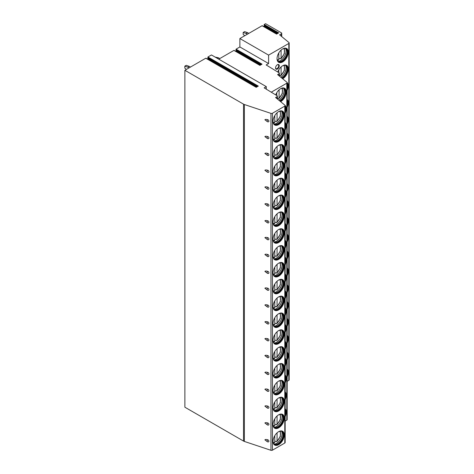 <?xml version="1.0" encoding="UTF-8"?>
<svg xmlns="http://www.w3.org/2000/svg" width="474" height="474" viewBox="0 0 474 474"><rect width="100%" height="100%" fill="white"/><g stroke="black" fill="none" stroke-linecap="round" stroke-linejoin="round"><path stroke-width="0.71" d="M270.95 113.381L270.95 450.3A1.221 0.705 0 0 0 272.42 450.187L284.797 443.042A1.221 0.705 0 0 0 285.152 442.544L285.152 105.625A1.221 0.705 0 0 1 284.797 106.123L272.42 113.268A1.221 0.705 0 0 1 270.95 113.381L244.365 104.517A4.059 2.346 0 0 1 243.523 104.144L184.884 70.288L205.787 58.219L256.191 87.323L258.324 86.09L207.92 56.993L211.451 54.954L266.299 86.623L266.299 89.177M285.152 105.625A1.221 0.705 0 0 0 284.933 105.222L275.584 97.514L277.012 96.69A1.221 0.705 0 0 0 277.367 96.192A1.221 0.705 0 0 0 277.035 95.707L264.148 87.868L266.299 86.623M287.161 381.321L288.814 380.367A1.221 0.705 0 0 0 289.176 379.87L289.176 42.95A1.221 0.705 0 0 1 288.814 43.448L268.598 55.12L239.88 38.542L239.88 46.962L236.064 49.166L236.307 50.256L235.513 51.21M289.176 42.95A1.221 0.705 0 0 0 288.95 42.547L279.607 34.839L281.378 33.814A1.221 0.705 0 0 0 281.734 33.316A1.221 0.705 0 0 0 281.378 32.819L265.582 23.7L264.214 24.494L278.712 32.866L276.579 34.098L262.075 25.726L239.88 38.542M263.663 26.532L264.451 25.578L264.214 24.494M236.064 49.166L262.057 64.168L259.924 65.4L234.144 50.522M233.931 50.398L218.745 59.167M207.369 59.031L208.163 58.077L207.92 56.993M184.884 70.288L184.884 407.213L243.523 441.069A4.059 2.346 0 0 0 244.365 441.436L270.95 450.3M271.252 92.187L286.806 83.205A1.221 0.705 0 0 0 287.161 82.707L287.161 419.632A1.221 0.705 180 0 1 286.806 420.13L285.152 421.084M287.161 82.707A1.221 0.705 0 0 0 286.942 82.304L277.592 74.596L279.02 73.772A1.221 0.705 0 0 0 279.382 73.274A1.221 0.705 0 0 0 279.044 72.795L266.157 64.95L268.598 63.546L268.598 55.12M287.161 376.818A7.963 4.598 120 0 0 288.299 372.244A7.963 4.598 120 0 0 287.161 368.985M287.161 359.967A7.963 4.598 120 0 0 288.299 355.399A7.963 4.598 120 0 0 287.161 352.135M287.161 343.123A7.963 4.598 120 0 0 288.299 338.549A7.963 4.598 120 0 0 287.161 335.29M287.161 326.278A7.963 4.598 120 0 0 288.299 321.704A7.963 4.598 120 0 0 287.161 318.445M287.161 309.433A7.963 4.598 120 0 0 288.299 304.859A7.963 4.598 120 0 0 287.161 301.6M287.161 292.582A7.963 4.598 120 0 0 288.299 288.014A7.963 4.598 120 0 0 287.161 284.756M287.161 275.738A7.963 4.598 120 0 0 288.299 271.169A7.963 4.598 120 0 0 287.161 267.905M287.161 258.893A7.963 4.598 120 0 0 288.299 254.319A7.963 4.598 120 0 0 287.161 251.06M287.161 242.048A7.963 4.598 120 0 0 288.299 237.474A7.963 4.598 120 0 0 287.161 234.215M287.161 225.203A7.963 4.598 120 0 0 288.299 220.629A7.963 4.598 120 0 0 287.161 217.37M287.161 208.353A7.963 4.598 120 0 0 288.299 203.784A7.963 4.598 120 0 0 287.161 200.526M287.161 191.508A7.963 4.598 120 0 0 288.299 186.94A7.963 4.598 120 0 0 287.161 183.675M287.161 174.663A7.963 4.598 120 0 0 288.299 170.089A7.963 4.598 120 0 0 287.161 166.83M287.161 157.818A7.963 4.598 120 0 0 288.299 153.244A7.963 4.598 120 0 0 287.161 149.985M287.161 140.974A7.963 4.598 120 0 0 288.299 136.399A7.963 4.598 120 0 0 287.161 133.141M287.161 124.123A7.963 4.598 120 0 0 288.299 119.555A7.963 4.598 120 0 0 287.161 116.296M287.161 107.278A7.963 4.598 120 0 0 288.299 102.704A7.963 4.598 120 0 0 287.161 99.445M287.161 90.433A7.963 4.598 120 0 0 288.299 85.859A7.963 4.598 120 0 0 287.143 82.583M282.658 78.773A7.963 4.598 120 0 0 288.299 69.014A7.963 4.598 120 0 0 286.651 65.371A7.963 4.598 120 0 0 277.734 71.995M288.299 52.17A7.963 4.598 120 0 0 286.651 48.526A7.963 4.598 120 0 0 280.519 50.659A7.963 4.598 120 0 0 277.041 58.669A7.963 4.598 120 0 0 278.688 62.313A7.963 4.598 120 0 0 284.827 60.18A7.963 4.598 120 0 0 288.299 52.17M277.403 69.038A2.643 1.523 -60 0 1 275.536 67.96A2.643 1.523 -60 0 1 277.403 64.731L277.403 64.731A2.643 1.523 -60 0 1 279.269 65.809A2.643 1.523 -60 0 1 277.403 69.038M285.152 399.73A7.963 4.598 120 0 0 286.29 395.156A7.963 4.598 120 0 0 285.152 391.897M285.152 382.885A7.963 4.598 120 0 0 286.29 378.311A7.963 4.598 120 0 0 285.152 375.053M285.152 366.035A7.963 4.598 120 0 0 286.29 361.466A7.963 4.598 120 0 0 285.152 358.208M285.152 349.19A7.963 4.598 120 0 0 286.29 344.622A7.963 4.598 120 0 0 285.152 341.357M285.152 332.345A7.963 4.598 120 0 0 286.29 327.771A7.963 4.598 120 0 0 285.152 324.512M285.152 315.5A7.963 4.598 120 0 0 286.29 310.926A7.963 4.598 120 0 0 285.152 307.667M285.152 298.656A7.963 4.598 120 0 0 286.29 294.081A7.963 4.598 120 0 0 285.152 290.823M285.152 281.805A7.963 4.598 120 0 0 286.29 277.237A7.963 4.598 120 0 0 285.152 273.978M285.152 264.96A7.963 4.598 120 0 0 286.29 260.392A7.963 4.598 120 0 0 285.152 257.127M285.152 248.115A7.963 4.598 120 0 0 286.29 243.541A7.963 4.598 120 0 0 285.152 240.282M285.152 231.271A7.963 4.598 120 0 0 286.29 226.696A7.963 4.598 120 0 0 285.152 223.438M285.152 214.426A7.963 4.598 120 0 0 286.29 209.852A7.963 4.598 120 0 0 285.152 206.593M285.152 197.575A7.963 4.598 120 0 0 286.29 193.007A7.963 4.598 120 0 0 285.152 189.742M285.152 180.73A7.963 4.598 120 0 0 286.29 176.156A7.963 4.598 120 0 0 285.152 172.897M285.152 163.886A7.963 4.598 120 0 0 286.29 159.311A7.963 4.598 120 0 0 285.152 156.053M285.152 147.041A7.963 4.598 120 0 0 286.29 142.467A7.963 4.598 120 0 0 285.152 139.208M285.152 130.196A7.963 4.598 120 0 0 286.29 125.622A7.963 4.598 120 0 0 285.152 122.363M285.152 113.345A7.963 4.598 120 0 0 286.29 108.777A7.963 4.598 120 0 0 285.135 105.495M280.644 101.685A7.963 4.598 120 0 0 286.29 91.926A7.963 4.598 120 0 0 284.643 88.282A7.963 4.598 120 0 0 275.72 94.907M285.152 416.575A7.963 4.598 120 0 0 286.29 412.001A7.963 4.598 120 0 0 285.152 408.742M285.152 416.178A7.963 4.598 -60 0 0 286.148 411.918A7.963 4.598 120 0 0 285.152 408.807M285.152 410.057A7.471 4.313 120 0 1 285.455 411.918A7.471 4.313 -60 0 1 285.152 414.134M285.152 399.333A7.963 4.598 -60 0 0 286.148 395.073A7.963 4.598 120 0 0 285.152 391.962M285.152 393.213A7.471 4.313 120 0 1 285.455 395.073A7.471 4.313 -60 0 1 285.152 397.289M285.152 382.488A7.963 4.598 -60 0 0 286.148 378.228A7.963 4.598 120 0 0 285.152 375.118M285.152 376.368A7.471 4.313 120 0 1 285.455 378.228A7.471 4.313 -60 0 1 285.152 380.444M285.152 365.644A7.963 4.598 -60 0 0 286.148 361.384A7.963 4.598 120 0 0 285.152 358.267M285.152 359.517A7.471 4.313 120 0 1 285.455 361.384A7.471 4.313 -60 0 1 285.152 363.594M285.152 348.793A7.963 4.598 -60 0 0 286.148 344.539A7.963 4.598 120 0 0 285.152 341.422M285.152 342.672A7.471 4.313 120 0 1 285.455 344.539A7.471 4.313 -60 0 1 285.152 346.749M285.152 331.948A7.963 4.598 -60 0 0 286.148 327.688A7.963 4.598 120 0 0 285.152 324.577M285.152 325.828A7.471 4.313 120 0 1 285.455 327.688A7.471 4.313 -60 0 1 285.152 329.904M285.152 315.103A7.963 4.598 -60 0 0 286.148 310.843A7.963 4.598 120 0 0 285.152 307.733M285.152 308.983A7.471 4.313 120 0 1 285.455 310.843A7.471 4.313 -60 0 1 285.152 313.059M285.152 298.259A7.963 4.598 -60 0 0 286.148 293.998A7.963 4.598 120 0 0 285.152 290.888M285.152 292.138A7.471 4.313 120 0 1 285.455 293.998A7.471 4.313 -60 0 1 285.152 296.214M285.152 281.414A7.963 4.598 -60 0 0 286.148 277.154A7.963 4.598 120 0 0 285.152 274.037M285.152 275.287A7.471 4.313 120 0 1 285.455 277.154A7.471 4.313 -60 0 1 285.152 279.364M285.152 264.563A7.963 4.598 -60 0 0 286.148 260.309A7.963 4.598 120 0 0 285.152 257.192M285.152 258.443A7.471 4.313 120 0 1 285.455 260.309A7.471 4.313 -60 0 1 285.152 262.519M285.152 247.718A7.963 4.598 -60 0 0 286.148 243.458A7.963 4.598 120 0 0 285.152 240.348M285.152 241.598A7.471 4.313 120 0 1 285.455 243.458A7.471 4.313 -60 0 1 285.152 245.674M285.152 230.874A7.963 4.598 -60 0 0 286.148 226.613A7.963 4.598 120 0 0 285.152 223.503M285.152 224.753A7.471 4.313 120 0 1 285.455 226.613A7.471 4.313 -60 0 1 285.152 228.829M285.152 214.029A7.963 4.598 -60 0 0 286.148 209.769A7.963 4.598 120 0 0 285.152 206.658M285.152 207.908A7.471 4.313 120 0 1 285.455 209.769A7.471 4.313 -60 0 1 285.152 211.979M285.152 197.184A7.963 4.598 -60 0 0 286.148 192.924A7.963 4.598 120 0 0 285.152 189.807M285.152 191.058A7.471 4.313 120 0 1 285.455 192.924A7.471 4.313 -60 0 1 285.152 195.134M285.152 180.333A7.963 4.598 -60 0 0 286.148 176.073A7.963 4.598 120 0 0 285.152 172.963M285.152 174.213A7.471 4.313 120 0 1 285.455 176.073A7.471 4.313 -60 0 1 285.152 178.289M285.152 163.489A7.963 4.598 -60 0 0 286.148 159.228A7.963 4.598 120 0 0 285.152 156.118M285.152 157.368A7.471 4.313 120 0 1 285.455 159.228A7.471 4.313 -60 0 1 285.152 161.444M285.152 146.644A7.963 4.598 -60 0 0 286.148 142.384A7.963 4.598 120 0 0 285.152 139.273M285.152 140.523A7.471 4.313 120 0 1 285.455 142.384A7.471 4.313 -60 0 1 285.152 144.6M285.152 129.799A7.963 4.598 -60 0 0 286.148 125.539A7.963 4.598 120 0 0 285.152 122.422M285.152 123.673A7.471 4.313 120 0 1 285.455 125.539A7.471 4.313 -60 0 1 285.152 127.749M285.152 112.954A7.963 4.598 -60 0 0 286.148 108.694A7.963 4.598 120 0 0 285.152 105.578M285.152 106.828A7.471 4.313 120 0 1 285.455 108.694A7.471 4.313 -60 0 1 285.152 110.904M280.525 101.59A7.963 4.598 -60 0 0 286.148 91.843A7.963 4.598 120 0 0 284.566 88.247M281.829 88.146A7.471 4.313 120 0 1 283.908 88.425A7.471 4.313 120 0 1 285.455 91.843A7.471 4.313 -60 0 1 279.956 101.116M279.607 100.826A7.471 4.313 -60 0 0 285.028 91.595A7.471 4.313 120 0 0 284.116 88.703A7.471 4.313 120 0 0 283.689 88.312M283.582 88.271A7.963 4.598 120 0 1 284.086 90.658A7.963 4.598 -60 0 1 278.819 100.18M277.906 98.42A7.963 4.598 -60 0 1 277.764 98.545L279.079 98.077L278.878 98.616L282.362 93.414L282.403 88.075M277.764 98.545L277.367 98.314M279.079 89.853L279.079 98.077A6.5 3.751 120 0 0 281.55 88.247M276.78 92.703L276.78 95.552M264.895 439.86L267.419 441.762A1.321 0.764 -60 0 1 267.751 439.801C266.145 439.38 265.191 439.398 264.895 439.86M268.45 441.887A1.321 1.321 0 0 1 267.419 441.762A1.321 0.764 -60 0 0 267.751 441.821A1.238 0.877 -135 0 0 268.45 441.887A1.238 0.877 -135 0 0 268.93 441.205A1.238 0.877 -135 0 0 267.751 439.801M264.895 423.015L267.419 424.917A1.321 0.764 -60 0 1 267.751 422.956C266.145 422.535 265.191 422.553 264.895 423.015M268.45 425.042A1.321 1.321 0 0 1 267.419 424.917A1.321 0.764 -60 0 0 267.751 424.977A1.238 0.877 -135 0 0 268.45 425.042A1.238 0.877 -135 0 0 268.93 424.36A1.238 0.877 -135 0 0 267.751 422.956M264.895 406.165L267.419 408.073A1.321 0.764 -60 0 1 267.751 406.111C266.145 405.685 265.191 405.708 264.895 406.165M268.45 408.197A1.321 1.321 0 0 1 267.419 408.073A1.321 0.764 -60 0 0 267.751 408.126A1.238 0.877 -135 0 0 268.45 408.197A1.238 0.877 -135 0 0 268.93 407.516A1.238 0.877 -135 0 0 267.751 406.111M264.895 389.32L267.419 391.228A1.321 0.764 -60 0 1 267.751 389.267C266.145 388.84 265.191 388.858 264.895 389.32M268.45 391.352A1.321 1.321 0 0 1 267.419 391.228A1.321 0.764 -60 0 0 267.751 391.281A1.238 0.877 -135 0 0 268.45 391.352A1.238 0.877 -135 0 0 268.93 390.665A1.238 0.877 -135 0 0 267.751 389.267M264.895 372.475L267.419 374.383A1.321 0.764 -60 0 1 267.751 372.422C266.145 371.995 265.191 372.013 264.895 372.475M268.45 374.507A1.321 1.321 0 0 1 267.419 374.383A1.321 0.764 -60 0 0 267.751 374.436A1.238 0.877 -135 0 0 268.45 374.507A1.238 0.877 -135 0 0 268.93 373.82A1.238 0.877 -135 0 0 267.751 372.422M264.895 355.63L267.419 357.532A1.321 0.764 -60 0 1 267.751 355.571C266.145 355.15 265.191 355.168 264.895 355.63M268.45 357.657A1.321 1.321 0 0 1 267.419 357.532A1.321 0.764 -60 0 0 267.751 357.592A1.238 0.877 -135 0 0 268.45 357.657A1.238 0.877 -135 0 0 268.93 356.975A1.238 0.877 -135 0 0 267.751 355.571M264.895 338.786L267.419 340.688A1.321 0.764 -60 0 1 267.751 338.726C266.145 338.306 265.191 338.323 264.895 338.786M268.45 340.812A1.321 1.321 0 0 1 267.419 340.688A1.321 0.764 -60 0 0 267.751 340.747A1.238 0.877 -135 0 0 268.45 340.812A1.238 0.877 -135 0 0 268.93 340.131A1.238 0.877 -135 0 0 267.751 338.726M264.895 321.935L267.419 323.843A1.321 0.764 -60 0 1 267.751 321.882C266.145 321.455 265.191 321.479 264.895 321.935M268.45 323.967A1.321 1.321 0 0 1 267.419 323.843A1.321 0.764 -60 0 0 267.751 323.896A1.238 0.877 -135 0 0 268.45 323.967A1.238 0.877 -135 0 0 268.93 323.28A1.238 0.877 -135 0 0 267.751 321.882M264.895 305.09L267.419 306.998A1.321 0.764 -60 0 1 267.751 305.037C266.145 304.61 265.191 304.628 264.895 305.09M268.45 307.122A1.321 1.321 0 0 1 267.419 306.998A1.321 0.764 -60 0 0 267.751 307.051A1.238 0.877 -135 0 0 268.45 307.122A1.238 0.877 -135 0 0 268.93 306.435A1.238 0.877 -135 0 0 267.751 305.037M264.895 288.245L267.419 290.153A1.321 0.764 -60 0 1 267.751 288.192C266.145 287.765 265.191 287.783 264.895 288.245M268.45 290.278A1.321 1.321 0 0 1 267.419 290.153A1.321 0.764 -60 0 0 267.751 290.207A1.238 0.877 -135 0 0 268.45 290.278A1.238 0.877 -135 0 0 268.93 289.59A1.238 0.877 -135 0 0 267.751 288.192M264.895 271.401L267.419 273.302A1.321 0.764 -60 0 1 267.751 271.341C266.145 270.921 265.191 270.938 264.895 271.401M268.45 273.427A1.321 1.321 0 0 1 267.419 273.302A1.321 0.764 -60 0 0 267.751 273.362A1.238 0.877 -135 0 0 268.45 273.427A1.238 0.877 -135 0 0 268.93 272.746A1.238 0.877 -135 0 0 267.751 271.341M264.895 254.556L267.419 256.458A1.321 0.764 -60 0 1 267.751 254.497C266.145 254.076 265.191 254.094 264.895 254.556M268.45 256.582A1.321 1.321 0 0 1 267.419 256.458A1.321 0.764 -60 0 0 267.751 256.511A1.238 0.877 -135 0 0 268.45 256.582A1.238 0.877 -135 0 0 268.93 255.901A1.238 0.877 -135 0 0 267.751 254.497M264.895 237.705L267.419 239.613A1.321 0.764 -60 0 1 267.751 237.652C266.145 237.225 265.191 237.249 264.895 237.705M268.45 239.737A1.321 1.321 0 0 1 267.419 239.613A1.321 0.764 -60 0 0 267.751 239.666A1.238 0.877 -135 0 0 268.45 239.737A1.238 0.877 -135 0 0 268.93 239.05A1.238 0.877 -135 0 0 267.751 237.652M264.895 220.86L267.419 222.768A1.321 0.764 -60 0 1 267.751 220.807C266.145 220.38 265.191 220.398 264.895 220.86M268.45 222.893A1.321 1.321 0 0 1 267.419 222.768A1.321 0.764 -60 0 0 267.751 222.821A1.238 0.877 -135 0 0 268.45 222.893A1.238 0.877 -135 0 0 268.93 222.205A1.238 0.877 -135 0 0 267.751 220.807M264.895 204.016L267.419 205.917A1.321 0.764 -60 0 1 267.751 203.956C266.145 203.536 265.191 203.553 264.895 204.016M268.45 206.048A1.321 1.321 0 0 1 267.419 205.917A1.321 0.764 -60 0 0 267.751 205.977A1.238 0.877 -135 0 0 268.45 206.048A1.238 0.877 -135 0 0 268.93 205.361A1.238 0.877 -135 0 0 267.751 203.956M264.895 187.171L267.419 189.073A1.321 0.764 -60 0 1 267.751 187.112C266.145 186.691 265.191 186.709 264.895 187.171M268.45 189.197A1.321 1.321 0 0 1 267.419 189.073A1.321 0.764 -60 0 0 267.751 189.132A1.238 0.877 -135 0 0 268.45 189.197A1.238 0.877 -135 0 0 268.93 188.516A1.238 0.877 -135 0 0 267.751 187.112M264.895 170.326L267.419 172.228A1.321 0.764 -60 0 1 267.751 170.267C266.145 169.846 265.191 169.864 264.895 170.326M268.45 172.352A1.321 1.321 0 0 1 267.419 172.228A1.321 0.764 -60 0 0 267.751 172.281A1.238 0.877 -135 0 0 268.45 172.352A1.238 0.877 -135 0 0 268.93 171.671A1.238 0.877 -135 0 0 267.751 170.267M264.895 153.475L267.419 155.383A1.321 0.764 -60 0 1 267.751 153.422C266.145 152.995 265.191 153.013 264.895 153.475M268.45 155.508A1.321 1.321 0 0 1 267.419 155.383A1.321 0.764 -60 0 0 267.751 155.436A1.238 0.877 -135 0 0 268.45 155.508A1.238 0.877 -135 0 0 268.93 154.82A1.238 0.877 -135 0 0 267.751 153.422M264.895 136.631L267.419 138.538A1.321 0.764 -60 0 1 267.751 136.577C266.145 136.151 265.191 136.168 264.895 136.631M268.45 138.663A1.321 1.321 0 0 1 267.419 138.538A1.321 0.764 -60 0 0 267.751 138.592A1.238 0.877 -135 0 0 268.45 138.663A1.238 0.877 -135 0 0 268.93 137.975A1.238 0.877 -135 0 0 267.751 136.577M264.895 119.786L267.419 121.688A1.321 0.764 -60 0 1 267.751 119.726C266.145 119.306 265.191 119.324 264.895 119.786M268.45 121.812A1.321 1.321 0 0 1 267.419 121.688A1.321 0.764 -60 0 0 267.751 121.747A1.238 0.877 -135 0 0 268.45 121.812A1.238 0.877 -135 0 0 268.93 121.131A1.238 0.877 -135 0 0 267.751 119.726M284.281 434.919A7.963 4.598 120 0 0 282.628 431.275A7.963 4.598 120 0 0 276.496 433.408A7.963 4.598 120 0 0 273.024 441.418A7.963 4.598 120 0 0 274.671 445.062A7.963 4.598 120 0 0 280.804 442.929A7.963 4.598 120 0 0 284.281 434.919M284.281 418.074A7.963 4.598 120 0 0 282.628 414.43A7.963 4.598 120 0 0 276.496 416.557A7.963 4.598 120 0 0 273.024 424.574A7.963 4.598 120 0 0 274.671 428.218A7.963 4.598 120 0 0 280.804 426.085A7.963 4.598 120 0 0 284.281 418.074M284.281 401.223A7.963 4.598 120 0 0 282.628 397.579A7.963 4.598 120 0 0 276.496 399.712A7.963 4.598 120 0 0 273.024 407.723A7.963 4.598 120 0 0 274.671 411.367A7.963 4.598 120 0 0 280.804 409.234A7.963 4.598 120 0 0 284.281 401.223M284.281 384.378A7.963 4.598 120 0 0 282.628 380.735A7.963 4.598 120 0 0 276.496 382.868A7.963 4.598 120 0 0 273.024 390.878A7.963 4.598 120 0 0 274.671 394.522A7.963 4.598 120 0 0 280.804 392.389A7.963 4.598 120 0 0 284.281 384.378M284.281 367.534A7.963 4.598 120 0 0 282.628 363.89A7.963 4.598 120 0 0 276.496 366.023A7.963 4.598 120 0 0 273.024 374.033A7.963 4.598 120 0 0 274.671 377.677A7.963 4.598 120 0 0 280.804 375.544A7.963 4.598 120 0 0 284.281 367.534M284.281 350.689A7.963 4.598 120 0 0 282.628 347.045A7.963 4.598 120 0 0 276.496 349.178A7.963 4.598 120 0 0 273.024 357.189A7.963 4.598 120 0 0 274.671 360.833A7.963 4.598 120 0 0 280.804 358.7A7.963 4.598 120 0 0 284.281 350.689M284.281 333.844A7.963 4.598 120 0 0 282.628 330.194A7.963 4.598 120 0 0 276.496 332.327A7.963 4.598 120 0 0 273.024 340.344A7.963 4.598 120 0 0 274.671 343.988A7.963 4.598 120 0 0 280.804 341.855A7.963 4.598 120 0 0 284.281 333.844M284.281 316.993A7.963 4.598 120 0 0 282.628 313.35A7.963 4.598 120 0 0 276.496 315.483A7.963 4.598 120 0 0 273.024 323.493A7.963 4.598 120 0 0 274.671 327.137A7.963 4.598 120 0 0 280.804 325.004A7.963 4.598 120 0 0 284.281 316.993M284.281 300.149A7.963 4.598 120 0 0 282.628 296.505A7.963 4.598 120 0 0 276.496 298.638A7.963 4.598 120 0 0 273.024 306.648A7.963 4.598 120 0 0 274.671 310.292A7.963 4.598 120 0 0 280.804 308.159A7.963 4.598 120 0 0 284.281 300.149M284.281 283.304A7.963 4.598 120 0 0 282.628 279.66A7.963 4.598 120 0 0 276.496 281.793A7.963 4.598 120 0 0 273.024 289.804A7.963 4.598 120 0 0 274.671 293.447A7.963 4.598 120 0 0 280.804 291.314A7.963 4.598 120 0 0 284.281 283.304M284.281 266.459A7.963 4.598 120 0 0 282.628 262.815A7.963 4.598 120 0 0 276.496 264.948A7.963 4.598 120 0 0 273.024 272.959A7.963 4.598 120 0 0 274.671 276.603A7.963 4.598 120 0 0 280.804 274.47A7.963 4.598 120 0 0 284.281 266.459M284.281 249.608A7.963 4.598 120 0 0 282.628 245.965A7.963 4.598 120 0 0 276.496 248.098A7.963 4.598 120 0 0 273.024 256.108A7.963 4.598 120 0 0 274.671 259.752A7.963 4.598 120 0 0 280.804 257.625A7.963 4.598 120 0 0 284.281 249.608M284.281 232.764A7.963 4.598 120 0 0 282.628 229.12A7.963 4.598 120 0 0 276.496 231.253A7.963 4.598 120 0 0 273.024 239.263A7.963 4.598 120 0 0 274.671 242.907A7.963 4.598 120 0 0 280.804 240.774A7.963 4.598 120 0 0 284.281 232.764M284.281 215.919A7.963 4.598 120 0 0 282.628 212.275A7.963 4.598 120 0 0 276.496 214.408A7.963 4.598 120 0 0 273.024 222.419A7.963 4.598 120 0 0 274.671 226.062A7.963 4.598 120 0 0 280.804 223.929A7.963 4.598 120 0 0 284.281 215.919M284.281 199.074A7.963 4.598 120 0 0 282.628 195.43A7.963 4.598 120 0 0 276.496 197.563A7.963 4.598 120 0 0 273.024 205.574A7.963 4.598 120 0 0 274.671 209.218A7.963 4.598 120 0 0 280.804 207.085A7.963 4.598 120 0 0 284.281 199.074M284.281 182.229A7.963 4.598 120 0 0 282.628 178.585A7.963 4.598 120 0 0 276.496 180.718A7.963 4.598 120 0 0 273.024 188.729A7.963 4.598 120 0 0 274.671 192.373A7.963 4.598 120 0 0 280.804 190.24A7.963 4.598 120 0 0 284.281 182.229M284.281 165.379A7.963 4.598 120 0 0 282.628 161.735A7.963 4.598 120 0 0 276.496 163.868A7.963 4.598 120 0 0 273.024 171.878A7.963 4.598 120 0 0 274.671 175.522A7.963 4.598 120 0 0 280.804 173.389A7.963 4.598 120 0 0 284.281 165.379M284.281 148.534A7.963 4.598 120 0 0 282.628 144.89A7.963 4.598 120 0 0 276.496 147.023A7.963 4.598 120 0 0 273.024 155.034A7.963 4.598 120 0 0 274.671 158.677A7.963 4.598 120 0 0 280.804 156.544A7.963 4.598 120 0 0 284.281 148.534M284.281 131.689A7.963 4.598 120 0 0 282.628 128.045A7.963 4.598 120 0 0 276.496 130.178A7.963 4.598 120 0 0 273.024 138.189A7.963 4.598 120 0 0 274.671 141.833A7.963 4.598 120 0 0 280.804 139.7A7.963 4.598 120 0 0 284.281 131.689M284.281 114.844A7.963 4.598 120 0 0 282.628 111.2A7.963 4.598 120 0 0 276.496 113.333A7.963 4.598 120 0 0 273.024 121.344A7.963 4.598 120 0 0 274.671 124.988A7.963 4.598 120 0 0 280.804 122.855A7.963 4.598 120 0 0 284.281 114.844M274.6 445.021A7.963 4.598 -60 0 0 280.709 442.793A7.963 4.598 -60 0 0 284.133 434.836A7.963 4.598 120 0 0 282.557 431.233M279.814 431.133A7.471 4.313 120 0 1 281.9 431.411A7.471 4.313 120 0 1 283.446 434.836A7.471 4.313 -60 0 1 280.181 442.355A7.471 4.313 -60 0 1 274.428 444.357A7.471 4.313 -60 0 1 273.142 442.692M274.215 444.221A7.471 4.313 -60 0 0 274.772 444.399A7.471 4.313 -60 0 0 280.211 441.596A7.471 4.313 -60 0 0 283.014 434.587A7.471 4.313 120 0 0 282.107 431.69A7.471 4.313 120 0 0 281.675 431.299M281.574 431.257A7.963 4.598 120 0 1 282.071 433.645A7.963 4.598 -60 0 1 274.126 444.156M275.933 441.43A7.963 4.598 -60 0 1 275.785 441.549L277.071 441.063L276.869 441.608L280.353 436.4L280.395 431.067M275.785 441.549L274.772 440.968M277.071 432.839L277.071 441.063A6.5 3.751 120 0 0 279.542 431.233M273.913 442.917L274.772 442.39L274.772 435.695M274.6 428.17A7.963 4.598 -60 0 0 280.709 425.948A7.963 4.598 -60 0 0 284.133 417.991A7.963 4.598 120 0 0 282.557 414.389M279.814 414.288A7.471 4.313 120 0 1 281.9 414.566A7.471 4.313 120 0 1 283.446 417.991A7.471 4.313 -60 0 1 280.181 425.51A7.471 4.313 -60 0 1 274.428 427.512A7.471 4.313 -60 0 1 273.142 425.848M274.215 427.376A7.471 4.313 -60 0 0 274.772 427.554A7.471 4.313 -60 0 0 280.211 424.751A7.471 4.313 -60 0 0 283.014 417.742A7.471 4.313 120 0 0 282.107 414.845A7.471 4.313 120 0 0 281.675 414.454M281.574 414.412A7.963 4.598 120 0 1 282.071 416.8A7.963 4.598 -60 0 1 274.126 427.311M275.933 424.586A7.963 4.598 -60 0 1 275.785 424.704L277.071 424.218L276.869 424.757L280.353 419.555L280.395 414.223M275.785 424.704L274.772 424.117M277.071 415.994L277.071 424.218A6.5 3.751 120 0 0 279.542 414.389M273.913 426.073L274.772 425.545L274.772 418.85M274.6 411.325A7.963 4.598 -60 0 0 280.709 409.103A7.963 4.598 -60 0 0 284.133 401.14A7.963 4.598 120 0 0 282.557 397.544M279.814 397.443A7.471 4.313 120 0 1 281.9 397.722A7.471 4.313 120 0 1 283.446 401.14A7.471 4.313 -60 0 1 280.181 408.665A7.471 4.313 -60 0 1 274.428 410.668A7.471 4.313 -60 0 1 273.142 409.003M274.215 410.531A7.471 4.313 -60 0 0 274.772 410.709A7.471 4.313 -60 0 0 280.211 407.901A7.471 4.313 -60 0 0 283.014 400.891A7.471 4.313 120 0 0 282.107 398A7.471 4.313 120 0 0 281.675 397.609M281.574 397.562A7.963 4.598 120 0 1 282.071 399.949A7.963 4.598 -60 0 1 274.126 410.466M275.933 407.741A7.963 4.598 -60 0 1 275.785 407.859L277.071 407.373L276.869 407.913L280.353 402.71L280.395 397.372M275.785 407.859L274.772 407.273M277.071 399.149L277.071 407.373A6.5 3.751 120 0 0 279.542 397.544M273.913 409.222L274.772 408.701L274.772 401.999M274.6 394.481A7.963 4.598 -60 0 0 280.709 392.259A7.963 4.598 -60 0 0 284.133 384.296A7.963 4.598 120 0 0 282.557 380.693M279.814 380.598A7.471 4.313 120 0 1 281.9 380.877A7.471 4.313 120 0 1 283.446 384.296A7.471 4.313 -60 0 1 280.181 391.814A7.471 4.313 -60 0 1 274.428 393.817A7.471 4.313 -60 0 1 273.142 392.158M274.215 393.687A7.471 4.313 -60 0 0 274.772 393.864A7.471 4.313 -60 0 0 280.211 391.056A7.471 4.313 -60 0 0 283.014 384.047A7.471 4.313 120 0 0 282.107 381.155A7.471 4.313 120 0 0 281.675 380.764M281.574 380.717A7.963 4.598 120 0 1 282.071 383.105A7.963 4.598 -60 0 1 274.126 393.616M275.933 390.89A7.963 4.598 -60 0 1 275.785 391.014L277.071 390.529L276.869 391.068L280.353 385.86L280.395 380.527M275.785 391.014L274.772 390.428M277.071 382.305L277.071 390.529A6.5 3.751 120 0 0 279.542 380.699M273.913 392.377L274.772 391.856L274.772 385.155M274.6 377.636A7.963 4.598 -60 0 0 280.709 375.414A7.963 4.598 -60 0 0 284.133 367.451A7.963 4.598 120 0 0 282.557 363.848M279.814 363.754A7.471 4.313 120 0 1 281.9 364.032A7.471 4.313 120 0 1 283.446 367.451A7.471 4.313 -60 0 1 280.181 374.97A7.471 4.313 -60 0 1 274.428 376.972A7.471 4.313 -60 0 1 273.142 375.307M274.215 376.836A7.471 4.313 -60 0 0 274.772 377.014A7.471 4.313 -60 0 0 280.211 374.211A7.471 4.313 -60 0 0 283.014 367.202A7.471 4.313 120 0 0 282.107 364.305A7.471 4.313 120 0 0 281.675 363.914M281.574 363.872A7.963 4.598 120 0 1 282.071 366.26A7.963 4.598 -60 0 1 274.126 376.771M275.933 374.045A7.963 4.598 -60 0 1 275.785 374.17L277.071 373.684L276.869 374.223L280.353 369.015L280.395 363.682M275.785 374.17L274.772 373.583M277.071 365.454L277.071 373.684A6.5 3.751 120 0 0 279.542 363.848M273.913 375.532L274.772 375.005L274.772 368.31M274.6 360.791A7.963 4.598 -60 0 0 280.709 358.563A7.963 4.598 -60 0 0 284.133 350.606A7.963 4.598 120 0 0 282.557 347.004M279.814 346.903A7.471 4.313 120 0 1 281.9 347.181A7.471 4.313 120 0 1 283.446 350.606A7.471 4.313 -60 0 1 280.181 358.125A7.471 4.313 -60 0 1 274.428 360.127A7.471 4.313 -60 0 1 273.142 358.463M274.215 359.991A7.471 4.313 -60 0 0 274.772 360.169A7.471 4.313 -60 0 0 280.211 357.366A7.471 4.313 -60 0 0 283.014 350.357A7.471 4.313 120 0 0 282.107 347.46A7.471 4.313 120 0 0 281.675 347.069M281.574 347.027A7.963 4.598 120 0 1 282.071 349.415A7.963 4.598 -60 0 1 274.126 359.926M275.933 357.2A7.963 4.598 -60 0 1 275.785 357.319L277.071 356.833L276.869 357.378L280.353 352.17L280.395 346.838M275.785 357.319L274.772 356.732M277.071 348.609L277.071 356.833A6.5 3.751 120 0 0 279.542 347.004M273.913 358.688L274.772 358.16L274.772 351.465M274.6 343.94A7.963 4.598 -60 0 0 280.709 341.718A7.963 4.598 -60 0 0 284.133 333.761A7.963 4.598 120 0 0 282.557 330.159M279.814 330.058A7.471 4.313 120 0 1 281.9 330.337A7.471 4.313 120 0 1 283.446 333.761A7.471 4.313 -60 0 1 280.181 341.28A7.471 4.313 -60 0 1 274.428 343.283A7.471 4.313 -60 0 1 273.142 341.618M274.215 343.146A7.471 4.313 -60 0 0 274.772 343.324A7.471 4.313 -60 0 0 280.211 340.522A7.471 4.313 -60 0 0 283.014 333.512A7.471 4.313 120 0 0 282.107 330.615A7.471 4.313 120 0 0 281.675 330.224M281.574 330.182A7.963 4.598 120 0 1 282.071 332.57A7.963 4.598 -60 0 1 274.126 343.081M275.933 340.356A7.963 4.598 -60 0 1 275.785 340.474L277.071 339.988L276.869 340.528L280.353 335.325L280.395 329.993M275.785 340.474L274.772 339.888M277.071 331.764L277.071 339.988A6.5 3.751 120 0 0 279.542 330.159M273.913 341.843L274.772 341.316L274.772 334.62M274.6 327.096A7.963 4.598 -60 0 0 280.709 324.874A7.963 4.598 -60 0 0 284.133 316.91A7.963 4.598 120 0 0 282.557 313.308M279.814 313.213A7.471 4.313 120 0 1 281.9 313.492A7.471 4.313 120 0 1 283.446 316.91A7.471 4.313 -60 0 1 280.181 324.435A7.471 4.313 -60 0 1 274.428 326.438A7.471 4.313 -60 0 1 273.142 324.773M274.215 326.302A7.471 4.313 -60 0 0 274.772 326.479A7.471 4.313 -60 0 0 280.211 323.671A7.471 4.313 -60 0 0 283.014 316.662A7.471 4.313 120 0 0 282.107 313.77A7.471 4.313 120 0 0 281.675 313.379M281.574 313.332A7.963 4.598 120 0 1 282.071 315.72A7.963 4.598 -60 0 1 274.126 326.231M275.933 323.511A7.963 4.598 -60 0 1 275.785 323.629L277.071 323.144L276.869 323.683L280.353 318.475L280.395 313.142M275.785 323.629L274.772 323.043M277.071 314.92L277.071 323.144A6.5 3.751 120 0 0 279.542 313.314M273.913 324.992L274.772 324.471L274.772 317.77M274.6 310.251A7.963 4.598 -60 0 0 280.709 308.029A7.963 4.598 -60 0 0 284.133 300.066A7.963 4.598 120 0 0 282.557 296.463M279.814 296.368A7.471 4.313 120 0 1 281.9 296.647A7.471 4.313 120 0 1 283.446 300.066A7.471 4.313 -60 0 1 280.181 307.585A7.471 4.313 -60 0 1 274.428 309.587A7.471 4.313 -60 0 1 273.142 307.928M274.215 309.457A7.471 4.313 -60 0 0 274.772 309.635A7.471 4.313 -60 0 0 280.211 306.826A7.471 4.313 -60 0 0 283.014 299.817A7.471 4.313 120 0 0 282.107 296.925A7.471 4.313 120 0 0 281.675 296.534M281.574 296.487A7.963 4.598 120 0 1 282.071 298.875A7.963 4.598 -60 0 1 274.126 309.386M275.933 306.66A7.963 4.598 -60 0 1 275.785 306.785L277.071 306.299L276.869 306.838L280.353 301.63L280.395 296.297M275.785 306.785L274.772 306.198M277.071 298.075L277.071 306.299A6.5 3.751 120 0 0 279.542 296.469M273.913 308.147L274.772 307.626L274.772 300.925M274.6 293.406A7.963 4.598 -60 0 0 280.709 291.184A7.963 4.598 -60 0 0 284.133 283.221A7.963 4.598 120 0 0 282.557 279.619M279.814 279.524A7.471 4.313 120 0 1 281.9 279.802A7.471 4.313 120 0 1 283.446 283.221A7.471 4.313 -60 0 1 280.181 290.74A7.471 4.313 -60 0 1 274.428 292.742A7.471 4.313 -60 0 1 273.142 291.077M274.215 292.606A7.471 4.313 -60 0 0 274.772 292.784A7.471 4.313 -60 0 0 280.211 289.981A7.471 4.313 -60 0 0 283.014 282.972A7.471 4.313 120 0 0 282.107 280.075A7.471 4.313 120 0 0 281.675 279.684M281.574 279.642A7.963 4.598 120 0 1 282.071 282.03A7.963 4.598 -60 0 1 274.126 292.541M275.933 289.815A7.963 4.598 -60 0 1 275.785 289.934L277.071 289.454L276.869 289.993L280.353 284.785L280.395 279.453M275.785 289.934L274.772 289.353M277.071 281.224L277.071 289.454A6.5 3.751 120 0 0 279.542 279.619M273.913 291.303L274.772 290.775L274.772 284.08M274.6 276.561A7.963 4.598 -60 0 0 280.709 274.333A7.963 4.598 -60 0 0 284.133 266.376A7.963 4.598 120 0 0 282.557 262.774M279.814 262.673A7.471 4.313 120 0 1 281.9 262.952A7.471 4.313 120 0 1 283.446 266.376A7.471 4.313 -60 0 1 280.181 273.895A7.471 4.313 -60 0 1 274.428 275.898A7.471 4.313 -60 0 1 273.142 274.233M274.215 275.761A7.471 4.313 -60 0 0 274.772 275.939A7.471 4.313 -60 0 0 280.211 273.137A7.471 4.313 -60 0 0 283.014 266.127A7.471 4.313 120 0 0 282.107 263.23A7.471 4.313 120 0 0 281.675 262.839M281.574 262.797A7.963 4.598 120 0 1 282.071 265.185A7.963 4.598 -60 0 1 274.126 275.696M275.933 272.971A7.963 4.598 -60 0 1 275.785 273.089L277.071 272.603L276.869 273.148L280.353 267.94L280.395 262.608M275.785 273.089L274.772 272.503M277.071 264.379L277.071 272.603A6.5 3.751 120 0 0 279.542 262.774M273.913 274.458L274.772 273.931L274.772 267.235M274.6 259.711A7.963 4.598 -60 0 0 280.709 257.489A7.963 4.598 -60 0 0 284.133 249.525A7.963 4.598 120 0 0 282.557 245.929M279.814 245.828A7.471 4.313 120 0 1 281.9 246.107A7.471 4.313 120 0 1 283.446 249.525A7.471 4.313 -60 0 1 280.181 257.05A7.471 4.313 -60 0 1 274.428 259.053A7.471 4.313 -60 0 1 273.142 257.388M274.215 258.917A7.471 4.313 -60 0 0 274.772 259.094A7.471 4.313 -60 0 0 280.211 256.292A7.471 4.313 -60 0 0 283.014 249.283A7.471 4.313 120 0 0 282.107 246.385A7.471 4.313 120 0 0 281.675 245.994M281.574 245.953A7.963 4.598 120 0 1 282.071 248.34A7.963 4.598 -60 0 1 274.126 258.851M275.933 256.126A7.963 4.598 -60 0 1 275.785 256.244L277.071 255.759L276.869 256.298L280.353 251.096L280.395 245.757M275.785 256.244L274.772 255.658M277.071 247.535L277.071 255.759A6.5 3.751 120 0 0 279.542 245.929M273.913 257.613L274.772 257.086L274.772 250.385M274.6 242.866A7.963 4.598 -60 0 0 280.709 240.644A7.963 4.598 -60 0 0 284.133 232.681A7.963 4.598 120 0 0 282.557 229.078M279.814 228.983A7.471 4.313 120 0 1 281.9 229.262A7.471 4.313 120 0 1 283.446 232.681A7.471 4.313 -60 0 1 280.181 240.205A7.471 4.313 -60 0 1 274.428 242.202A7.471 4.313 -60 0 1 273.142 240.543M274.215 242.072A7.471 4.313 -60 0 0 274.772 242.25A7.471 4.313 -60 0 0 280.211 239.441A7.471 4.313 -60 0 0 283.014 232.432A7.471 4.313 120 0 0 282.107 229.54A7.471 4.313 120 0 0 281.675 229.149M281.574 229.102A7.963 4.598 120 0 1 282.071 231.49A7.963 4.598 -60 0 1 274.126 242.001M275.933 239.275A7.963 4.598 -60 0 1 275.785 239.4L277.071 238.914L276.869 239.453L280.353 234.245L280.395 228.912M275.785 239.4L274.772 238.813M277.071 230.69L277.071 238.914A6.5 3.751 120 0 0 279.542 229.084M273.913 240.762L274.772 240.241L274.772 233.54M274.6 226.021A7.963 4.598 -60 0 0 280.709 223.799A7.963 4.598 -60 0 0 284.133 215.836A7.963 4.598 120 0 0 282.557 212.233M279.814 212.139A7.471 4.313 120 0 1 281.9 212.417A7.471 4.313 120 0 1 283.446 215.836A7.471 4.313 -60 0 1 280.181 223.355A7.471 4.313 -60 0 1 274.428 225.357A7.471 4.313 -60 0 1 273.142 223.692M274.215 225.221A7.471 4.313 -60 0 0 274.772 225.399A7.471 4.313 -60 0 0 280.211 222.596A7.471 4.313 -60 0 0 283.014 215.587A7.471 4.313 120 0 0 282.107 212.69A7.471 4.313 120 0 0 281.675 212.305M281.574 212.257A7.963 4.598 120 0 1 282.071 214.645A7.963 4.598 -60 0 1 274.126 225.156M275.933 222.43A7.963 4.598 -60 0 1 275.785 222.555L277.071 222.069L276.869 222.608L280.353 217.4L280.395 212.068M275.785 222.555L274.772 221.968M277.071 213.845L277.071 222.069A6.5 3.751 120 0 0 279.542 212.239M273.913 223.918L274.772 223.396L274.772 216.695M274.6 209.176A7.963 4.598 -60 0 0 280.709 206.954A7.963 4.598 -60 0 0 284.133 198.991A7.963 4.598 120 0 0 282.557 195.389M279.814 195.288A7.471 4.313 120 0 1 281.9 195.566A7.471 4.313 120 0 1 283.446 198.991A7.471 4.313 -60 0 1 280.181 206.51A7.471 4.313 -60 0 1 274.428 208.513A7.471 4.313 -60 0 1 273.142 206.848M274.215 208.376A7.471 4.313 -60 0 0 274.772 208.554A7.471 4.313 -60 0 0 280.211 205.752A7.471 4.313 -60 0 0 283.014 198.742A7.471 4.313 120 0 0 282.107 195.845A7.471 4.313 120 0 0 281.675 195.454M281.574 195.412A7.963 4.598 120 0 1 282.071 197.8A7.963 4.598 -60 0 1 274.126 208.311M275.933 205.586A7.963 4.598 -60 0 1 275.785 205.704L277.071 205.218L276.869 205.763L280.353 200.555L280.395 195.223M275.785 205.704L274.772 205.124M277.071 196.994L277.071 205.218A6.5 3.751 120 0 0 279.542 195.389M273.913 207.073L274.772 206.546L274.772 199.85M274.6 192.326A7.963 4.598 -60 0 0 280.709 190.104A7.963 4.598 -60 0 0 284.133 182.146A7.963 4.598 120 0 0 282.557 178.544M279.814 178.443A7.471 4.313 120 0 1 281.9 178.722A7.471 4.313 120 0 1 283.446 182.146A7.471 4.313 -60 0 1 280.181 189.665A7.471 4.313 -60 0 1 274.428 191.668A7.471 4.313 -60 0 1 273.142 190.003M274.215 191.532A7.471 4.313 -60 0 0 274.772 191.709A7.471 4.313 -60 0 0 280.211 188.907A7.471 4.313 -60 0 0 283.014 181.898A7.471 4.313 120 0 0 282.107 179A7.471 4.313 120 0 0 281.675 178.609M281.574 178.568A7.963 4.598 120 0 1 282.071 180.955A7.963 4.598 -60 0 1 274.126 191.466M275.933 188.741A7.963 4.598 -60 0 1 275.785 188.859L277.071 188.374L276.869 188.913L280.353 183.711L280.395 178.378M275.785 188.859L274.772 188.273M277.071 180.15L277.071 188.374A6.5 3.751 120 0 0 279.542 178.544M273.913 190.228L274.772 189.701L274.772 183.005M274.6 175.481A7.963 4.598 -60 0 0 280.709 173.259A7.963 4.598 -60 0 0 284.133 165.296A7.963 4.598 120 0 0 282.557 161.699M279.814 161.598A7.471 4.313 120 0 1 281.9 161.877A7.471 4.313 120 0 1 283.446 165.296A7.471 4.313 -60 0 1 280.181 172.82A7.471 4.313 -60 0 1 274.428 174.823A7.471 4.313 -60 0 1 273.142 173.158M274.215 174.687A7.471 4.313 -60 0 0 274.772 174.865A7.471 4.313 -60 0 0 280.211 172.062A7.471 4.313 -60 0 0 283.014 165.047A7.471 4.313 120 0 0 282.107 162.155A7.471 4.313 120 0 0 281.675 161.764M281.574 161.723A7.963 4.598 120 0 1 282.071 164.111A7.963 4.598 -60 0 1 274.126 174.622M275.933 171.896A7.963 4.598 -60 0 1 275.785 172.015L277.071 171.529L276.869 172.068L280.353 166.866L280.395 161.527M275.785 172.015L274.772 171.428M277.071 163.305L277.071 171.529A6.5 3.751 120 0 0 279.542 161.699M273.913 173.377L274.772 172.856L274.772 166.155M274.6 158.636A7.963 4.598 -60 0 0 280.709 156.414A7.963 4.598 -60 0 0 284.133 148.451A7.963 4.598 120 0 0 282.557 144.848M279.814 144.754A7.471 4.313 120 0 1 281.9 145.032A7.471 4.313 120 0 1 283.446 148.451A7.471 4.313 -60 0 1 280.181 155.976A7.471 4.313 -60 0 1 274.428 157.972A7.471 4.313 -60 0 1 273.142 156.313M274.215 157.842A7.471 4.313 -60 0 0 274.772 158.02A7.471 4.313 -60 0 0 280.211 155.211A7.471 4.313 -60 0 0 283.014 148.202A7.471 4.313 120 0 0 282.107 145.311A7.471 4.313 120 0 0 281.675 144.92M281.574 144.872A7.963 4.598 120 0 1 282.071 147.26A7.963 4.598 -60 0 1 274.126 157.771M275.933 155.045A7.963 4.598 -60 0 1 275.785 155.17L277.071 154.684L276.869 155.223L280.353 150.015L280.395 144.683M275.785 155.17L274.772 154.583M277.071 146.46L277.071 154.684A6.5 3.751 120 0 0 279.542 144.854M273.913 156.533L274.772 156.011L274.772 149.31M274.6 141.791A7.963 4.598 -60 0 0 280.709 139.569A7.963 4.598 -60 0 0 284.133 131.606A7.963 4.598 120 0 0 282.557 128.004M279.814 127.909A7.471 4.313 120 0 1 281.9 128.187A7.471 4.313 120 0 1 283.446 131.606A7.471 4.313 -60 0 1 280.181 139.125A7.471 4.313 -60 0 1 274.428 141.128A7.471 4.313 -60 0 1 273.142 139.463M274.215 140.991A7.471 4.313 -60 0 0 274.772 141.169A7.471 4.313 -60 0 0 280.211 138.367A7.471 4.313 -60 0 0 283.014 131.357A7.471 4.313 120 0 0 282.107 128.46A7.471 4.313 120 0 0 281.675 128.069M281.574 128.027A7.963 4.598 120 0 1 282.071 130.415A7.963 4.598 -60 0 1 274.126 140.926M275.933 138.201A7.963 4.598 -60 0 1 275.785 138.325L277.071 137.839L276.869 138.378L280.353 133.17L280.395 127.838M275.785 138.325L274.772 137.738M277.071 129.609L277.071 137.839A6.5 3.751 120 0 0 279.542 128.01M273.913 139.688L274.772 139.16L274.772 132.465M274.6 124.946A7.963 4.598 -60 0 0 280.709 122.719A7.963 4.598 -60 0 0 284.133 114.761A7.963 4.598 120 0 0 282.557 111.159M279.814 111.058A7.471 4.313 120 0 1 281.9 111.337A7.471 4.313 120 0 1 283.446 114.761A7.471 4.313 -60 0 1 280.181 122.28A7.471 4.313 -60 0 1 274.428 124.283A7.471 4.313 -60 0 1 273.142 122.618M274.215 124.147A7.471 4.313 -60 0 0 274.772 124.324A7.471 4.313 -60 0 0 280.211 121.522A7.471 4.313 -60 0 0 283.014 114.512A7.471 4.313 120 0 0 282.107 111.615A7.471 4.313 120 0 0 281.675 111.224M281.574 111.183A7.963 4.598 120 0 1 282.071 113.57A7.963 4.598 -60 0 1 274.126 124.081M275.933 121.356A7.963 4.598 -60 0 1 275.785 121.474L277.071 120.989L276.869 121.534L280.353 116.326L280.395 110.993M275.785 121.474L274.772 120.894M277.071 112.765L277.071 120.989A6.5 3.751 120 0 0 279.542 111.159M273.913 122.843L274.772 122.316L274.772 115.62M239.88 46.962L268.598 63.546M287.161 369.045A7.963 4.598 -60 0 1 288.156 372.161A7.963 4.598 120 0 1 287.161 376.421M287.161 374.371A7.471 4.313 120 0 0 287.469 372.161A7.471 4.313 -60 0 0 287.161 370.295M287.161 352.2A7.963 4.598 -60 0 1 288.156 355.316A7.963 4.598 120 0 1 287.161 359.576M287.161 357.526A7.471 4.313 120 0 0 287.469 355.316A7.471 4.313 -60 0 0 287.161 353.45M287.161 335.355A7.963 4.598 -60 0 1 288.156 338.466A7.963 4.598 120 0 1 287.161 342.726M287.161 340.682A7.471 4.313 120 0 0 287.469 338.466A7.471 4.313 -60 0 0 287.161 336.605M287.161 318.51A7.963 4.598 -60 0 1 288.156 321.621A7.963 4.598 120 0 1 287.161 325.881M287.161 323.837A7.471 4.313 120 0 0 287.469 321.621A7.471 4.313 -60 0 0 287.161 319.76M287.161 301.665A7.963 4.598 -60 0 1 288.156 304.776A7.963 4.598 120 0 1 287.161 309.036M287.161 306.992A7.471 4.313 120 0 0 287.469 304.776A7.471 4.313 -60 0 0 287.161 302.916M287.161 284.815A7.963 4.598 -60 0 1 288.156 287.931A7.963 4.598 120 0 1 287.161 292.191M287.161 290.141A7.471 4.313 120 0 0 287.469 287.931A7.471 4.313 -60 0 0 287.161 286.065M287.161 267.97A7.963 4.598 -60 0 1 288.156 271.087A7.963 4.598 120 0 1 287.161 275.341M287.161 273.297A7.471 4.313 120 0 0 287.469 271.087A7.471 4.313 -60 0 0 287.161 269.22M287.161 251.125A7.963 4.598 -60 0 1 288.156 254.236A7.963 4.598 120 0 1 287.161 258.496M287.161 256.452A7.471 4.313 120 0 0 287.469 254.236A7.471 4.313 -60 0 0 287.161 252.375M287.161 234.28A7.963 4.598 -60 0 1 288.156 237.391A7.963 4.598 120 0 1 287.161 241.651M287.161 239.607A7.471 4.313 120 0 0 287.469 237.391A7.471 4.313 -60 0 0 287.161 235.531M287.161 217.436A7.963 4.598 -60 0 1 288.156 220.546A7.963 4.598 120 0 1 287.161 224.806M287.161 222.762A7.471 4.313 120 0 0 287.469 220.546A7.471 4.313 -60 0 0 287.161 218.686M287.161 200.585A7.963 4.598 -60 0 1 288.156 203.702A7.963 4.598 120 0 1 287.161 207.962M287.161 205.912A7.471 4.313 120 0 0 287.469 203.702A7.471 4.313 -60 0 0 287.161 201.835M287.161 183.74A7.963 4.598 -60 0 1 288.156 186.857A7.963 4.598 120 0 1 287.161 191.111M287.161 189.067A7.471 4.313 120 0 0 287.469 186.857A7.471 4.313 -60 0 0 287.161 184.99M287.161 166.895A7.963 4.598 -60 0 1 288.156 170.006A7.963 4.598 120 0 1 287.161 174.266M287.161 172.222A7.471 4.313 120 0 0 287.469 170.006A7.471 4.313 -60 0 0 287.161 168.146M287.161 150.051A7.963 4.598 -60 0 1 288.156 153.161A7.963 4.598 120 0 1 287.161 157.421M287.161 155.377A7.471 4.313 120 0 0 287.469 153.161A7.471 4.313 -60 0 0 287.161 151.301M287.161 133.206A7.963 4.598 -60 0 1 288.156 136.316A7.963 4.598 120 0 1 287.161 140.577M287.161 138.527A7.471 4.313 120 0 0 287.469 136.316A7.471 4.313 -60 0 0 287.161 134.456M287.161 116.355A7.963 4.598 -60 0 1 288.156 119.472A7.963 4.598 120 0 1 287.161 123.732M287.161 121.682A7.471 4.313 120 0 0 287.469 119.472A7.471 4.313 -60 0 0 287.161 117.605M287.161 99.51A7.963 4.598 -60 0 1 288.156 102.627A7.963 4.598 120 0 1 287.161 106.881M287.161 104.837A7.471 4.313 120 0 0 287.469 102.627A7.471 4.313 -60 0 0 287.161 100.761M287.161 82.66A7.963 4.598 -60 0 1 288.156 85.776A7.963 4.598 120 0 1 287.161 90.036M287.161 87.992A7.471 4.313 120 0 0 287.469 85.776A7.471 4.313 -60 0 0 287.161 83.916M286.58 65.329A7.963 4.598 -60 0 1 288.156 68.931A7.963 4.598 120 0 1 282.54 78.672M281.965 78.204A7.471 4.313 120 0 0 287.469 68.931A7.471 4.313 -60 0 0 285.917 65.513A7.471 4.313 -60 0 0 283.837 65.234M285.698 65.4A7.471 4.313 -60 0 1 286.13 65.785A7.471 4.313 -60 0 1 287.037 68.683A7.471 4.313 120 0 1 281.615 77.914M280.833 77.268A7.963 4.598 120 0 0 286.095 67.741A7.963 4.598 -60 0 0 285.597 65.353M279.879 75.485A7.963 4.598 120 0 1 279.731 75.603L281.094 75.165L280.892 75.704L284.376 70.496L284.412 65.163M279.731 75.603L279.382 75.402M281.094 66.941L281.094 75.165A6.5 3.751 120 0 0 283.565 65.335M278.795 69.791L278.795 72.641M286.58 48.484A7.963 4.598 -60 0 1 288.156 52.087A7.963 4.598 120 0 1 284.726 60.05A7.963 4.598 120 0 1 278.617 62.272M277.166 59.943A7.471 4.313 120 0 0 278.445 61.608A7.471 4.313 120 0 0 284.204 59.605A7.471 4.313 120 0 0 287.469 52.087A7.471 4.313 -60 0 0 285.917 48.662A7.471 4.313 -60 0 0 283.837 48.389M285.698 48.549A7.471 4.313 -60 0 1 286.13 48.941A7.471 4.313 -60 0 1 287.037 51.838A7.471 4.313 120 0 1 284.228 58.847A7.471 4.313 120 0 1 278.789 61.65A7.471 4.313 120 0 1 278.238 61.472M278.149 61.407A7.963 4.598 120 0 0 286.095 50.896A7.963 4.598 -60 0 0 285.597 48.508M279.879 58.64A7.963 4.598 120 0 1 279.731 58.758L281.094 58.314L280.892 58.859L284.376 53.651L284.412 48.318M279.731 58.758L278.795 58.219M281.094 50.09L281.094 58.314A6.5 3.751 120 0 0 283.565 48.484M277.93 60.168L278.795 59.641L278.795 52.946M277.249 64.82A2.234 1.292 -60 0 1 278.232 64.784A2.234 1.292 -60 0 1 278.576 66.573A2.234 1.292 -60 0 1 277.112 68.54A2.234 1.292 -60 0 1 275.998 68.653A2.234 1.292 -60 0 1 275.542 67.788M184.884 386.239L184.884 388.259M184.884 369.394L184.884 371.409M184.884 352.549L184.884 354.564M184.884 335.705L184.884 337.719M184.884 318.854L184.884 320.874M184.884 302.009L184.884 304.03M184.884 285.164L184.884 287.179M184.884 268.32L184.884 270.334M184.884 251.475L184.884 253.489M184.884 234.624L184.884 236.644M184.884 217.779L184.884 219.794M184.884 200.935L184.884 202.949M184.884 184.09L184.884 186.104M184.884 167.245L184.884 169.259M184.884 150.394L184.884 152.415M184.884 133.55L184.884 135.564M184.884 116.705L184.884 118.719M184.884 99.86L184.884 101.874M184.884 83.009L184.884 85.03M215.125 57.076L218.455 57.804L217.424 58.403M219.776 58.569L218.455 57.804M184.824 66.147L186.264 65.317L189.132 66.313L187.698 67.142L184.824 66.147L184.824 68.138L186.406 69.411M190.453 67.077L189.132 66.313M187.698 67.142L189.019 67.906M243.18 32.457L244.62 31.628L247.493 32.623L246.053 33.447L243.18 32.457L243.18 34.442L244.762 35.722M248.809 33.381L247.493 32.623M246.053 33.447L247.375 34.211M288.814 43.448L288.814 380.367M279.02 73.772L279.02 75.775M286.806 83.205L286.806 420.13M243.523 104.144L243.523 441.069M244.365 104.517L244.365 441.436M272.42 113.268L272.42 450.187M284.797 106.123L284.797 443.042M277.012 96.69L277.012 98.687M273.095 442.408A6.5 3.751 120 0 0 274.772 442.39M273.095 425.557A6.5 3.751 120 0 0 274.772 425.545M273.095 408.712A6.5 3.751 120 0 0 274.772 408.701M273.095 391.868A6.5 3.751 120 0 0 274.772 391.856M273.095 375.023A6.5 3.751 120 0 0 274.772 375.005M273.095 358.172A6.5 3.751 120 0 0 274.772 358.16M273.095 341.327A6.5 3.751 120 0 0 274.772 341.316M273.095 324.483A6.5 3.751 120 0 0 274.772 324.471M273.095 307.638A6.5 3.751 120 0 0 274.772 307.626M273.095 290.793A6.5 3.751 120 0 0 274.772 290.775M273.095 273.942A6.5 3.751 120 0 0 274.772 273.931M273.095 257.098A6.5 3.751 120 0 0 274.772 257.086M273.095 240.253A6.5 3.751 120 0 0 274.772 240.241M273.095 223.408A6.5 3.751 120 0 0 274.772 223.396M273.095 206.563A6.5 3.751 120 0 0 274.772 206.546M273.095 189.713A6.5 3.751 120 0 0 274.772 189.701M273.095 172.868A6.5 3.751 120 0 0 274.772 172.856M273.095 156.023A6.5 3.751 120 0 0 274.772 156.011M273.095 139.178A6.5 3.751 120 0 0 274.772 139.16M273.095 122.333A6.5 3.751 120 0 0 274.772 122.316M281.378 33.814L281.378 36.302M236.058 50.896L260.552 65.039M236.307 50.256L261.233 64.648M235.88 49.646L261.547 64.464M277.112 59.659A6.5 3.751 120 0 0 278.795 59.641M264.024 24.974L278.202 33.162M264.202 26.224L277.213 33.731M264.451 25.578L277.894 33.34M207.736 57.473L257.815 86.381M208.163 58.077L257.501 86.564M207.914 58.717L256.819 86.955M256.28 87.269L205.941 58.207M279.382 76.071L279.382 73.274M277.367 98.983L277.367 96.192M273.374 443.226L274.434 443.012M273.374 426.381L274.434 426.162M273.374 409.536L274.434 409.317M273.374 392.691L274.434 392.472M273.374 375.846L274.434 375.627M273.374 358.996L274.434 358.782M273.374 342.151L274.434 341.932M273.374 325.306L274.434 325.087M273.374 308.461L274.434 308.242M273.374 291.617L274.434 291.397M273.374 274.766L274.434 274.553M273.374 257.921L274.434 257.702M273.374 241.076L274.434 240.857M273.374 224.232L274.434 224.012M273.374 207.381L274.434 207.168M273.374 190.536L274.434 190.317M273.374 173.691L274.434 173.472M273.374 156.847L274.434 156.627M273.374 140.002L274.434 139.783M273.374 123.151L274.434 122.938M281.734 36.593L281.734 33.316M260.013 65.353L234.085 50.38M277.391 60.476L278.451 60.263M276.668 34.045L262.229 25.709"/></g></svg>
